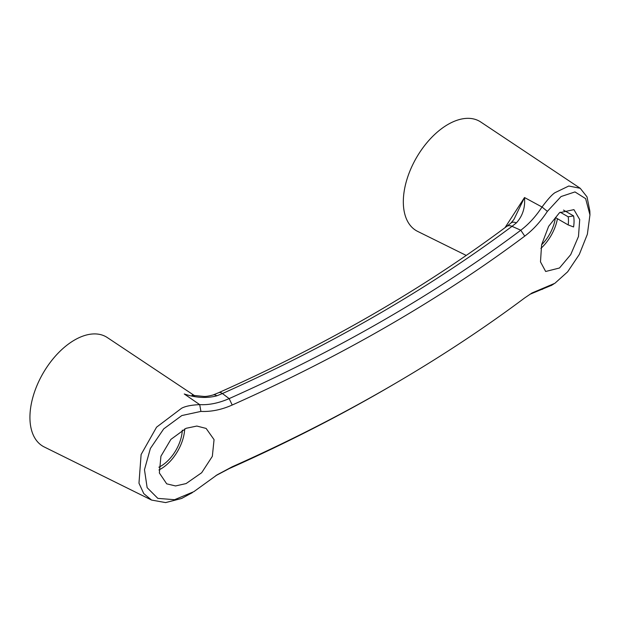 <?xml version="1.0" encoding="UTF-8"?>
<svg xmlns="http://www.w3.org/2000/svg" width="621" height="621" viewBox="0 0 621 621"><rect width="100%" height="100%" fill="white"/><g stroke="black" fill="none" stroke-linecap="round" stroke-linejoin="round"><path stroke-width="0.93" d="M158.867 467.217A30.468 17.59 120 0 0 160.777 466.208A30.468 17.59 120 0 0 182.295 430.143M192.099 492.763L181.611 498.477L165.613 502.591L151.571 500.068L143.769 493.617L138.972 483.2L141.114 454.518L156.57 427.17L181.604 408.245C185.415 406.188 191.447 404.985 199.706 404.636C209.013 405.117 218.833 403.107 229.157 398.604L222.411 393.543L216.822 395.825C206.622 398.48 195.762 397.859 184.258 393.978L199.706 404.636L200.917 411.413L181.829 415.55L163.719 428.878L150.375 448.478L144.476 469.693L147.138 487.664L157.843 498.376L174.563 499.703L193.83 491.677L217.21 474.786L232.215 466.782A1623.185 937.136 0 0 0 400.009 380.634A1623.185 937.136 0 0 0 524.745 297.886L532.003 292.972L554.871 283.292L567.641 271.819L579.308 254.447L587.365 234.257L589.95 214.889L585.634 198.635L574.984 191.928L561.05 196.546L547.373 211.381C540.503 221.736 532.958 229.98 524.745 236.12A1623.185 937.136 180 0 1 232.215 405.016C221.596 409.744 211.163 411.878 200.917 411.413M151.571 500.068L44.207 446.949A63.187 36.484 -60 0 1 33.022 396.741A63.187 36.484 -60 0 1 74.613 339.998A63.187 36.484 -60 0 1 107.355 337.583L194.59 395.701M193.954 395.6L192.285 395.313M158.937 469.957A33.852 19.546 120 0 0 160.777 468.971A33.852 19.546 120 0 0 184.685 428.925M186.083 483.58L201.67 472.736L212.335 456.35L214.059 439.637L206.125 428.428L196.841 426.053L186.083 428.304L170.876 439.404L160.924 456.241L159.356 472.961L166.7 483.837L175.541 485.948L186.083 483.58M568.184 216.799L573.571 215.906A33.852 19.546 120 0 1 573.571 226.96L568.184 224.926A30.468 17.59 120 0 0 568.184 216.799L560.181 212.18M568.184 224.926L555.422 217.552A30.468 17.59 -60 0 1 541.597 244.821M505.013 227.674L524.512 197.532L542.017 207.01C547.823 199.232 552.147 194.458 554.995 192.673L568.789 186.021L580.231 188.295L587.024 196.88L589.849 211.055L589.95 214.897M580.231 188.295L480.739 122.003A63.187 36.484 120 0 0 447.997 124.425A63.187 36.484 120 0 0 406.413 181.169A63.187 36.484 120 0 0 417.599 231.369L466.239 255.433M557.448 218.724A33.852 19.546 -60 0 1 540.883 248.408M573.571 215.906L563.495 210.084M559.474 212.731L573.936 209.634L579.711 219.57L578.477 236.485L570.715 254.633L559.474 268.008L545.665 271.486L540.487 261.876L541.597 244.821L548.638 226.331L559.474 212.731M232.215 405.016L229.157 398.604A1618.186 934.248 0 0 0 520.786 230.228L512.022 226.339A1607.125 927.867 180 0 1 222.411 393.543A9.028 4.502 66 0 0 218.732 392.666C327.057 344.306 423.017 288.912 506.62 226.479A9.028 5.83 53.2 0 1 512.022 226.339L516.377 222.885C522.626 216.038 525.335 207.585 524.512 197.532L513.932 219.438L511.005 222.993A9.028 5.372 50 0 1 516.377 222.885M400.009 380.634L396.431 382.738A1618.186 934.248 180 0 1 229.157 468.622L215.79 475.678M551.712 285.233L529.814 294.346M524.745 236.12L520.786 230.228C528.758 224.173 535.83 216.434 542.017 207.01L547.373 211.381M192.044 395.274L203.696 396.415C205.667 396.609 208.811 396.128 213.119 394.964L213.119 394.964A9.028 4.945 69.6 0 1 216.822 395.825M542.017 289.464L547.373 286.483M229.157 468.622L232.215 466.782M213.119 394.964L218.732 392.666M506.62 226.479L511.005 222.993M553.909 283.867L551.153 285.582M532.003 292.98L531.397 293.345M191.454 493.183L192.463 492.531M217.21 474.793L216.092 475.492"/></g></svg>
